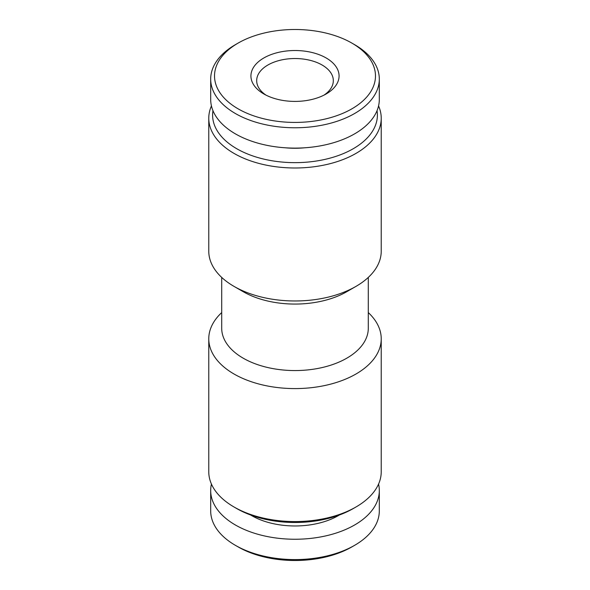 <?xml version="1.0" encoding="UTF-8"?>
<svg xmlns="http://www.w3.org/2000/svg" width="590" height="590" viewBox="0 0 590 590"><rect width="100%" height="100%" fill="white"/><g stroke="black" fill="none" stroke-linecap="round" stroke-linejoin="round"><path stroke-width="0.89" d="M354.62 44.67L351.906 43.107A80.476 46.463 180 0 1 351.906 108.818A80.476 46.463 180 0 1 238.094 108.818A80.476 46.463 180 0 1 238.094 43.107A80.476 46.463 180 0 1 351.906 43.107L354.62 44.67A84.311 48.675 180 0 1 379.311 79.09A84.311 48.675 180 0 1 295 127.772A84.311 48.675 180 0 1 210.689 79.09A84.311 48.675 180 0 1 235.381 44.67L238.094 43.107M326.167 57.975A44.073 25.444 180 0 1 326.167 93.958A44.073 25.444 180 0 1 263.833 93.958A44.073 25.444 180 0 1 263.833 57.975A44.073 25.444 180 0 1 326.167 57.975M266.009 95.13A38.321 22.125 180 0 1 256.68 80.66A38.321 22.125 180 0 1 280.331 60.217A38.321 22.125 180 0 1 322.096 65.011A38.321 22.125 180 0 1 333.32 80.66A38.321 22.125 180 0 1 323.991 95.13M378.559 484.08A84.311 48.675 180 0 1 379.311 490.57L379.311 510.911A84.311 48.675 180 0 1 354.62 545.33L351.906 546.893A80.476 46.463 180 0 1 238.094 546.893L235.381 545.33A84.311 48.675 180 0 1 210.689 510.911L210.689 490.57A84.311 48.675 180 0 1 211.441 484.08M354.62 545.33A84.311 48.675 180 0 1 235.381 545.33M379.311 490.57A84.311 48.675 180 0 1 295 539.245A84.311 48.675 180 0 1 210.689 490.57M339.353 515.011A61.316 35.4 180 0 1 250.647 515.011M368.293 312.582A86.229 49.781 180 0 1 381.228 338.808L381.228 471.794A86.229 49.781 180 0 1 355.969 506.994L353.263 508.558A82.394 47.569 180 0 1 236.738 508.558L234.031 506.994A86.229 49.781 180 0 1 208.772 471.794L208.772 338.808A86.229 49.781 180 0 1 221.707 312.582M355.969 506.994A86.229 49.781 180 0 1 234.031 506.994M381.228 338.808A86.229 49.781 180 0 1 295 388.589A86.229 49.781 180 0 1 208.772 338.808M368.293 277.418L368.293 328.247A73.293 42.318 180 0 1 295 370.564A73.293 42.318 180 0 1 221.707 328.247L221.707 277.418M378.559 105.92A86.229 49.781 180 0 1 381.228 118.207L381.228 251.193A86.229 49.781 180 0 1 355.969 286.393L346.824 291.674A73.293 42.318 180 0 1 243.176 291.674L234.031 286.393A86.229 49.781 180 0 1 208.772 251.193L208.772 118.207A86.229 49.781 180 0 1 211.441 105.92M355.969 286.393A86.229 49.781 180 0 1 234.031 286.393M381.228 118.207A86.229 49.781 180 0 1 295 167.988A86.229 49.781 180 0 1 208.772 118.207M377.04 110.654A82.394 47.569 180 0 1 295 162.648A82.394 47.569 180 0 1 212.96 110.654M304.846 147.773A57.488 33.188 180 0 1 285.154 147.773M379.311 79.09L379.311 99.43A84.311 48.675 180 0 1 295 148.112A84.311 48.675 180 0 1 210.689 99.43L210.689 79.09"/></g></svg>
